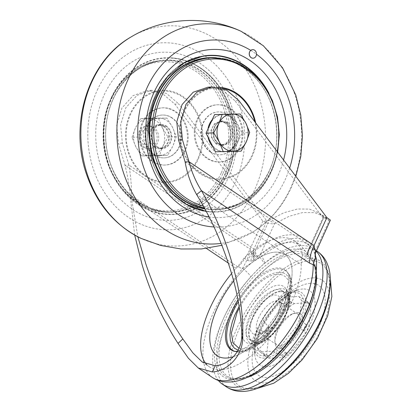 <?xml version="1.0" encoding="UTF-8"?>
<svg xmlns="http://www.w3.org/2000/svg" width="412" height="412" viewBox="0 0 412 412"><rect width="100%" height="100%" fill="white"/><g stroke="black" fill="none" stroke-linecap="round" stroke-linejoin="round"><path stroke-width="0.31" stroke-dasharray="2.06 1.54" d="M210.434 152.018A21.465 17.984 -93.2 0 1 201.437 128.364A21.465 17.984 -93.2 0 1 217.819 111.93A21.465 17.984 -93.2 0 1 236.967 132.365A21.465 17.984 -93.2 0 1 220.209 154.799A21.465 17.984 -93.2 0 1 210.434 152.018M210.748 152.002A21.465 17.984 -93.2 0 1 201.746 128.348A21.465 17.984 -93.2 0 1 218.133 111.915A21.465 17.984 -93.2 0 1 227.908 114.691A21.465 17.984 -93.2 0 1 236.905 138.344A21.465 17.984 -93.2 0 1 220.523 154.778A21.465 17.984 -93.2 0 1 210.748 152.002M171.716 117.822A21.465 17.984 86.8 0 0 161.942 115.041A21.465 17.984 86.8 0 0 145.56 131.48A21.465 17.984 86.8 0 0 154.557 155.128A21.465 17.984 86.8 0 0 164.331 157.909A21.465 17.984 86.8 0 0 180.713 141.476A21.465 17.984 86.8 0 0 171.716 117.822M154.871 155.113A21.465 17.984 86.8 0 0 164.64 157.894A21.465 17.984 86.8 0 0 181.404 135.46A21.465 17.984 86.8 0 0 162.256 115.025A21.465 17.984 86.8 0 0 145.869 131.459A21.465 17.984 86.8 0 0 154.871 155.113M228.207 263.021L236.097 268.31A74.418 34.361 -56.2 0 0 231.523 273.619M206.5 364.316A74.418 34.361 -56.2 0 0 209.476 366.896A74.418 34.361 -56.2 0 0 266.023 341.527A74.418 34.361 -56.2 0 0 301.229 264.679L196.612 194.552M134.688 235.092L130.053 194.644L131.48 198.177L137.829 236.787M206.402 248.4L131.48 198.177C131.727 187.826 130.877 176.789 128.925 165.068L125.021 165.284C127.607 175.636 129.286 185.426 130.053 194.644L238.151 267.105L242.647 268.588A10.161 2.843 -137.4 0 1 250.949 276.694A74.876 34.572 -56.2 0 0 215.213 345.349A74.876 34.572 -56.2 0 0 235.139 379.632A74.876 34.572 -56.2 0 0 288.477 341.265A74.876 34.572 -56.2 0 0 315.674 273.089A10.161 7.54 178.7 0 0 316.452 270.051M236.097 268.31A41.504 19.163 -56.2 0 0 244.012 258.077A77.544 35.808 123.8 0 1 294.091 240.67A77.544 35.808 123.8 0 1 302.552 254.817A41.504 19.163 -56.2 0 0 301.229 264.679M233.362 356.704A60.94 28.14 -56.2 0 0 275.973 318.172A60.94 28.14 -56.2 0 0 291.475 265.472A60.94 28.14 -56.2 0 0 275.273 252.123A60.94 28.14 -56.2 0 0 233.619 281.077A60.93 28.134 -56.2 0 1 275.278 252.139A60.93 28.134 -56.2 0 1 291.475 265.488L291.475 265.472A60.93 28.134 -56.2 0 1 274.294 320.752A60.93 28.134 -56.2 0 1 229.7 357.647A60.93 28.134 -56.2 0 0 229.7 357.647L229.685 357.647M244.012 258.077L247.488 260.41A41.504 19.163 -56.2 0 0 253.947 248.869L253.54 250.352M306.034 257.15L308.197 256.058L307.687 254.405A10.017 8.951 -10.8 0 1 309.469 248.771L310.133 245.743A41.504 19.163 -56.2 0 0 306.034 257.15L302.552 254.817M315.623 252.7L315.206 251.062C308.325 232.965 284.913 234.258 260.575 254.106L259.127 255.347C257.201 256.728 254.698 255.965 251.608 253.066L250.043 249.09L125.021 165.284L118.455 143.35L116.704 125.073L121.957 107.949L133.117 95.569L147.831 90.537L162.591 93.684L174.868 104.133L262.882 221.177C267.223 223.258 271.111 224.102 274.552 223.716L289.183 216.29L302.722 212.541L314.639 212.633L324.471 216.558L329.183 220.672L330.445 220.482M314.758 253.813L315.139 255.167A10.161 8.116 167 0 0 314.928 254.446L315.592 256.269M212.607 377.608A81.571 37.667 -56.2 0 1 242.647 268.588L261.538 256.388A2.863 1.437 -128.6 0 1 260.575 254.106L274.552 223.716L269.283 220.178L266.78 220.961L178.772 103.917L174.868 104.133M307.687 254.405L300.652 245.068L292.247 242.163L281.803 243.198L269.932 248.117L256.429 257.258A10.017 4.161 -122.5 0 1 255.96 256.305L254.616 256.166L253.468 253.447L253.571 252.777L254.58 251.83A10.017 4.161 57.5 0 0 255.96 256.305M250.728 261.254L253.746 260.41L256.429 257.258M247.488 260.41L250.676 261.26M250.784 260.734L253.298 251.68A14.065 13.508 52 0 0 253.189 252.989L253.262 252.216M238.151 267.105A34.345 15.857 -56.2 0 0 250.043 249.09L262.882 221.177L266.899 220.94L253.947 248.869L128.925 165.068L122.354 143.129L120.608 124.857L125.861 107.733L137.016 95.352L151.734 90.316L166.494 93.467L178.772 103.917M326.876 217.613L322.972 217.83L234.964 100.785L238.862 100.569M207.926 87.19L222.686 90.341L234.964 100.785M308.197 256.058C307.79 254.647 308.099 252.525 309.129 249.703L309.129 249.626M315.674 273.089C315.026 262.763 315.139 265.58 313.81 261.048L313.584 260.446C310.164 252.474 303.994 248.673 295.085 249.039C286.046 249.672 275.968 254.379 264.844 263.16L264.035 263.819C258.128 268.912 261.131 265.786 250.949 276.694M313.81 261.048A10.161 8.116 167 0 0 315.139 255.183M159.645 155.283A18.602 15.584 86.8 0 0 172.942 145.879A18.602 15.584 86.8 0 0 172.525 127.287A18.602 15.584 86.8 0 0 158.821 118.1A18.602 15.584 86.8 0 0 145.529 127.509A18.602 15.584 86.8 0 0 145.941 146.1A18.602 15.584 86.8 0 0 159.645 155.283M185.117 161.937L310.133 245.743L322.972 217.83L323.909 217.139L329.183 220.672L315.206 251.062A2.863 2.426 157.6 0 0 314.613 253.432L314.753 253.802M264.844 263.16A10.161 5.093 -128.6 0 0 261.538 256.388C285.233 237.101 307.882 235.839 314.613 253.432L314.928 254.446A2.863 2.554 169.2 0 1 314.845 254.137L315.139 255.167M251.608 253.066C253.648 257.824 256.336 259.117 259.673 256.939A2.863 1.19 -122.5 0 0 260.013 257.505A10.161 4.223 -133.9 0 1 264.035 263.819M253.746 260.41A21.779 2.549 -92.8 0 0 253.323 252.973L253.277 252.983A24.535 4.455 -88.7 0 1 253.148 260.739M309.469 248.771L309.932 247.53C303 229.422 279.691 230.72 255.301 250.573L254.58 251.83M253.251 251.948L253.473 250.614M309.129 249.703L323.95 217.258L319.197 213.019L309.366 209.1L297.454 209.008L283.909 212.752L269.283 220.178L255.301 250.573A10.017 5.021 -128.6 0 0 257.335 256.625M316.426 273.733A72.172 33.326 -56.2 0 0 313.702 263.155A72.172 33.326 -56.2 0 0 296.63 253.674A72.172 33.326 -56.2 0 0 229.572 316.159A72.172 33.326 -56.2 0 0 235.988 379.086A72.172 33.326 -56.2 0 0 238.939 379.107A72.172 33.326 -56.2 0 0 246.809 377.588M145.941 146.1L149.741 155.412L167.741 155.267L172.942 145.879L176.326 136.599L172.525 127.287L166.912 118.074L148.912 118.223L145.524 127.504L140.327 136.887L145.941 146.1M224.422 151.678A18.602 15.584 -93.2 0 1 210.717 142.49A18.602 15.584 -93.2 0 1 210.305 123.899A18.602 15.584 -93.2 0 1 222.974 114.51A18.602 15.584 -93.2 0 1 223.598 114.49A18.602 15.584 -93.2 0 1 231.446 116.92A18.602 15.584 -93.2 0 1 237.302 123.677A18.602 15.584 -93.2 0 1 237.714 142.274A18.602 15.584 -93.2 0 1 225.045 151.657A18.602 15.584 -93.2 0 1 224.422 151.678M222.676 151.693A18.602 15.584 -93.2 0 1 215.795 149.293A18.602 15.584 -93.2 0 1 212.927 146.842M208.127 137.397A18.602 15.584 -93.2 0 1 207.962 128.982M212.242 119.676A18.602 15.584 -93.2 0 1 222.197 114.557A18.602 15.584 -93.2 0 1 230.663 116.962A18.602 15.584 -93.2 0 1 238.46 137.459A18.602 15.584 -93.2 0 1 224.262 151.704M218.396 380.503A81.571 37.667 123.8 0 1 232.26 302.053A81.571 37.667 123.8 0 1 300.389 245.506A81.571 37.667 123.8 0 1 313.202 248.632A81.571 37.667 123.8 0 1 316.287 251.258M176.326 136.599L167.998 137.062L162.797 146.445L159.408 155.731L149.505 155.854L141.409 155.875L135.795 146.667L131.995 137.351L140.327 136.887M141.409 155.875L149.741 155.412M159.408 155.731L167.741 155.267M131.995 137.351L135.383 128.07L140.58 118.687L148.912 118.223M140.58 118.687L158.584 118.538L162.385 127.849L167.998 137.062M166.912 118.074L158.584 118.538M214.595 114.562L232.595 114.418L237.302 123.677L242.009 132.942L233.424 151.606M238.095 350.179L242.385 350.617C251.603 349.227 260.564 343.634 269.257 333.849C276.792 325.037 282.035 317.111 284.986 310.071C291.31 298.401 296.31 271.807 278.419 272.27L274.505 272.924L268.907 275.108L263.206 278.553L257.922 282.73L251.644 288.925L247.241 294.153L243.549 299.21L239.161 306.276M135.383 128.07A18.602 15.584 86.8 0 0 135.795 146.662A18.602 15.584 86.8 0 0 149.499 155.849A18.602 15.584 86.8 0 0 162.797 146.445A18.602 15.584 86.8 0 0 162.38 127.854A18.602 15.584 86.8 0 0 148.675 118.666A18.602 15.584 86.8 0 0 135.383 128.07M232.595 114.418L240.273 113.99M242.009 132.942L249.687 132.515M239.032 348.3L243.245 348.753C244.064 348.897 248.616 347.826 250.228 347.002L256.171 343.819L262.841 338.721L267.748 333.962L273.166 327.622L278.038 320.691L281.108 315.52L283.817 310.138L287.627 299.946C288.874 295.517 289.471 291.542 289.43 288.014C289.512 279.135 285.557 274.51 277.564 274.135A42.93 19.822 -56.2 0 0 239.423 307.877M144.514 147.208A11.448 9.589 -93.2 0 1 139.714 134.59A11.448 9.589 -93.2 0 1 148.454 125.825A11.448 9.589 -93.2 0 1 153.666 127.308A11.448 9.589 -93.2 0 1 158.465 139.925A11.448 9.589 -93.2 0 1 149.726 148.691A11.448 9.589 -93.2 0 1 144.514 147.208M152.105 127.396A11.448 9.589 86.8 0 0 146.893 125.912A11.448 9.589 86.8 0 0 139.091 131.691A11.448 9.589 86.8 0 0 139.447 143.33A11.448 9.589 86.8 0 0 148.166 148.778A11.448 9.589 86.8 0 0 155.963 143A11.448 9.589 86.8 0 0 152.105 127.396M312.79 277.925A60.368 27.872 -56.2 0 0 255.744 332.216A60.368 27.872 -56.2 0 0 264.535 382.841A60.368 27.872 -56.2 0 0 321.581 328.549A60.368 27.872 -56.2 0 0 312.79 277.925M139.915 133.941A7.153 5.995 86.8 0 0 142.325 143.695A7.153 5.995 86.8 0 0 150.457 141.007A7.153 5.995 86.8 0 0 148.047 131.258A7.153 5.995 86.8 0 0 139.915 133.941M256.825 343.211C269.154 342.053 282.22 324.074 285.228 316.184C289.507 308.222 292.731 290.79 280.85 290.98C268.521 292.139 255.461 310.123 252.448 318.007C248.168 325.969 244.944 343.402 256.825 343.211M310.293 283.353A54.121 24.993 -56.2 0 0 259.148 332.026A54.121 24.993 -56.2 0 0 267.033 377.418A54.121 24.993 -56.2 0 0 318.177 328.74A54.121 24.993 -56.2 0 0 310.293 283.353M280.536 291.665A29.267 13.514 -56.2 0 0 255.054 313.733A29.267 13.514 -56.2 0 0 252.546 341.404A29.267 13.514 -56.2 0 0 257.139 342.526A29.267 13.514 -56.2 0 0 282.627 320.464A29.267 13.514 -56.2 0 0 285.135 292.788A29.267 13.514 -56.2 0 0 280.536 291.665M253.977 340.41A29.267 13.514 123.8 0 1 249.378 339.287A29.267 13.514 123.8 0 1 251.892 311.611A29.267 13.514 123.8 0 1 277.374 289.543A29.267 13.514 123.8 0 1 281.973 290.666A29.267 13.514 123.8 0 1 279.46 318.342A29.267 13.514 123.8 0 1 253.977 340.41M253.189 315.669C248.369 327.715 249.481 334.117 256.522 334.874C263.057 334.786 273.45 324.898 278.162 314.279A22.897 10.573 -56.2 0 0 274.83 295.08A22.897 10.573 -56.2 0 0 253.189 315.669M278.373 301.929A33.774 15.594 123.8 0 1 285.3 297.176L298.633 296.434A33.774 15.594 123.8 0 1 301.445 300.642L299.648 318.672A33.774 15.594 123.8 0 1 295.522 327.633L280.397 346.399A33.774 15.594 123.8 0 1 273.465 351.153L260.132 351.894A33.774 15.594 123.8 0 1 259.951 351.745A33.774 15.594 123.8 0 1 257.325 347.687L259.122 329.657A33.774 15.594 123.8 0 1 263.242 320.696L278.373 301.929L286.036 304.535L287.087 305.41L288.343 307.687L272.25 327.658L269.489 327.241L268.258 326.592L263.242 320.696M279.959 345.704A18.602 8.59 -56.2 0 0 296.161 331.675A18.602 8.59 -56.2 0 0 297.758 314.083A18.602 8.59 -56.2 0 0 294.832 313.367A18.602 8.59 -56.2 0 0 292.525 313.851A18.602 8.59 -56.2 0 0 274.84 340.24A18.602 8.59 -56.2 0 0 277.039 344.988A18.602 8.59 -56.2 0 0 279.959 345.704M268.258 326.592A34.608 15.98 -56.2 0 0 265.622 332.335L268.67 335.445L266.755 354.624L263.51 353.517L257.325 347.687M263.51 353.517A34.608 15.98 -56.2 0 0 265.307 356.21L260.132 351.894M265.307 356.21L269.196 358.28L283.384 357.492L280.974 355.34L273.465 351.153M280.974 355.34A34.608 15.98 -56.2 0 0 285.413 352.296L280.397 346.399M298.633 296.434L306.142 300.621L308.552 302.774L294.364 303.562L290.475 301.491L285.3 297.176M265.622 332.335L259.122 329.657M285.413 352.296L286.644 352.945L289.404 353.362L305.498 333.39L304.241 331.114L303.191 330.239A34.608 15.98 -56.2 0 0 305.833 324.502L309.077 325.609L310.988 306.425A34.067 15.728 -56.2 0 0 308.959 303.155L307.203 301.388A34.546 15.95 123.8 0 1 307.234 301.419A34.546 15.95 123.8 0 1 309.072 304.185L307.944 303.314L301.445 300.642M303.191 330.239L295.522 327.633M305.833 324.502L299.648 318.672M310.988 306.425L309.072 304.185M297.109 312.615A20.61 9.517 123.8 0 1 300.111 329.899A20.61 9.517 123.8 0 1 280.639 348.434A20.61 9.517 123.8 0 1 274.964 342.382A20.61 9.517 123.8 0 1 294.554 313.151A20.61 9.517 123.8 0 1 297.109 312.615M308.959 303.155A34.067 15.728 -56.2 0 0 308.552 302.774M305.498 333.39A34.067 15.728 -56.2 0 0 309.077 325.609M283.384 357.492A34.067 15.728 -56.2 0 0 289.404 353.362M266.755 354.624A34.067 15.728 -56.2 0 0 269.196 358.28M272.25 327.658A34.067 15.728 -56.2 0 0 268.67 335.445M294.364 303.562A34.067 15.728 -56.2 0 0 288.343 307.687M143.139 122.276A28.624 23.978 -93.2 0 1 162.637 107.836A28.624 23.978 -93.2 0 1 184.427 121.452A28.624 23.978 -93.2 0 1 185.318 150.55A28.624 23.978 -93.2 0 1 165.82 164.991A28.624 23.978 -93.2 0 1 144.03 151.374A28.624 23.978 -93.2 0 1 143.139 122.276M142.361 122.323A28.624 23.978 -93.2 0 1 161.859 107.882A28.624 23.978 -93.2 0 1 183.649 121.499A28.624 23.978 -93.2 0 1 184.535 150.596A28.624 23.978 -93.2 0 1 165.042 165.037A28.624 23.978 -93.2 0 1 143.252 151.42A28.624 23.978 -93.2 0 1 142.361 122.323M197.925 119.228A28.624 23.978 -93.2 0 1 217.423 104.787A28.624 23.978 -93.2 0 1 239.212 118.404A28.624 23.978 -93.2 0 1 240.103 147.501A28.624 23.978 -93.2 0 1 220.605 161.942A28.624 23.978 -93.2 0 1 198.816 148.325A28.624 23.978 -93.2 0 1 197.925 119.228M197.147 119.269A28.624 23.978 -93.2 0 1 216.645 104.828A28.624 23.978 -93.2 0 1 238.43 118.445A28.624 23.978 -93.2 0 1 239.321 147.542A28.624 23.978 -93.2 0 1 219.828 161.983A28.624 23.978 -93.2 0 1 198.038 148.366A28.624 23.978 -93.2 0 1 197.147 119.269M250.748 50.367A93.581 78.393 -93.2 0 1 256.408 54.163A4.295 3.595 86.8 0 0 252.613 49.641M253.092 58.21A4.295 3.595 86.8 0 0 255.976 56.047A4.295 3.595 86.8 0 0 256.408 54.163A93.581 78.393 -93.2 0 1 256.485 54.219M166.438 125.99L169.121 128.559L171.021 132.201L171.768 136.387L171.469 139.74L170.141 143.355L168.23 145.93L165.423 147.908L162.251 148.706L159.856 148.505L157.745 147.738L155.587 146.26L153.753 144.174L152.553 142.016L151.631 139.024L151.389 135.842L151.683 133.385L152.507 130.795L153.944 128.323L155.53 126.628L157.559 125.294L160.057 124.506L162.137 124.439L164.151 124.862L166.438 125.99L164.094 126.124L161.808 124.99L159.696 124.558L157.307 124.712L155.18 125.444L152.888 127.03L151.039 129.265L149.752 132.005L149.129 134.822L149.098 137.752L149.886 141.321L151.312 144.159L153.403 146.528L156.215 148.232L158.775 148.825L161.54 148.588L163.847 147.64L165.892 146.059L168.014 143.082L169.049 140.219L169.43 136.887L169.008 133.467L167.926 130.542L166.257 128.044L164.094 126.124M156.998 146.512A11.448 9.589 86.8 0 0 162.215 147.996A11.448 9.589 86.8 0 0 170.949 139.23A11.448 9.589 86.8 0 0 166.149 126.613A11.448 9.589 86.8 0 0 160.938 125.13A11.448 9.589 86.8 0 0 152.203 133.895A11.448 9.589 86.8 0 0 156.998 146.512M163.811 126.742A11.448 9.589 86.8 0 0 158.599 125.263A11.448 9.589 86.8 0 0 149.659 137.227A11.448 9.589 86.8 0 0 159.871 148.124A11.448 9.589 86.8 0 0 168.827 136.614A11.448 9.589 86.8 0 0 163.811 126.742M228.047 122.56L232.456 128.292L233.141 135.97L229.839 142.495L223.865 145.276L218.319 143.7L216.027 143.829L218.314 144.962L221.347 145.415L223.788 144.983L226.193 143.767L228.361 141.702L229.669 139.647L230.705 136.784L231.086 133.457L230.689 130.135L229.577 127.107L227.908 124.609L225.75 122.688L228.047 122.56L222.501 120.984L216.527 123.765L213.225 130.295L213.91 137.969L218.319 143.7M216.027 143.829L211.613 138.097L210.929 130.429L214.235 123.888L220.214 121.113L225.75 122.688M225.462 123.312A11.448 9.589 86.8 0 0 220.25 121.828A11.448 9.589 86.8 0 0 211.31 133.792A11.448 9.589 86.8 0 0 221.522 144.689A11.448 9.589 86.8 0 0 230.262 135.924A11.448 9.589 86.8 0 0 225.462 123.312M250.481 250.305A30.792 12.334 112.5 0 1 242.297 268.542M315.314 252.221A2.863 2.554 169.2 0 0 314.845 254.127L314.753 253.807M122.354 143.129L118.455 143.35M261.141 369.028A73.279 33.836 123.8 0 1 236.828 378.952A73.279 33.836 123.8 0 1 233.836 378.932A73.279 33.836 123.8 0 1 227.321 315.036A73.279 33.836 123.8 0 1 295.409 251.593A73.279 33.836 123.8 0 1 312.739 261.223A73.279 33.836 123.8 0 1 313.954 290.239M259.673 256.939A2.863 1.19 -122.5 0 1 259.127 255.347M253.457 250.769L253.298 251.68M307.507 253.833A10.017 8.487 -22.4 0 1 309.932 247.53L323.909 217.139M237.987 299.838A48.209 22.263 123.8 0 1 287.633 272.507A48.209 22.263 123.8 0 1 284.321 308.387A48.209 22.263 123.8 0 1 238.759 351.745A48.209 22.263 123.8 0 1 234.732 351.426L235.855 351.688A47.797 22.073 -56.2 0 0 239.846 352.008A47.797 22.073 -56.2 0 0 279.398 319.475A47.797 22.073 -56.2 0 0 288.307 273.444A47.797 22.073 -56.2 0 0 278.059 268.933A47.797 22.073 -56.2 0 0 238.347 301.718M313.584 260.446A10.161 8.611 157.6 0 0 314.613 253.432M235.072 351.472A47.797 22.073 -56.2 0 0 235.855 351.688L240.438 352.059C266.255 352.162 303.768 292.216 288.307 273.444L287.633 272.507L288.554 275.293L288.797 280.253L286.288 293.339L277.384 313.305L263.788 332.237L246.886 347.069L237.482 351.256M317.42 251.459A81.571 37.667 -56.2 0 0 304.607 248.333A81.571 37.667 -56.2 0 0 233.578 309.839A81.571 37.667 -56.2 0 0 226.585 386.976M308.938 258.448A75.226 34.737 -56.2 0 0 237.848 326.103A75.226 34.737 -56.2 0 0 248.802 389.191A75.226 34.737 -56.2 0 0 319.892 321.535A75.226 34.737 -56.2 0 0 308.938 258.448M251.48 343.757A33.686 15.553 123.8 0 1 249.44 343.68A33.686 15.553 123.8 0 1 247.391 313.805A33.686 15.553 123.8 0 1 278.409 285.212A33.686 15.553 123.8 0 1 286.057 289.049A33.686 15.553 123.8 0 1 278.934 321.504A33.686 15.553 123.8 0 1 251.48 343.757M267.821 383.186A73.557 33.964 123.8 0 1 250.774 388.614A73.557 33.964 123.8 0 1 244.651 388.13A73.557 33.964 123.8 0 1 242.586 321.715A73.557 33.964 123.8 0 1 309.572 260.77A73.557 33.964 123.8 0 1 325.356 267.733A73.557 33.964 123.8 0 1 329.585 291.047M280.67 288.606A32.033 14.791 -56.2 0 0 251.171 315.793A32.033 14.791 -56.2 0 0 253.117 344.205A32.033 14.791 -56.2 0 0 255.064 344.283A32.033 14.791 -56.2 0 0 281.169 323.116A32.033 14.791 -56.2 0 0 287.942 292.252A32.033 14.791 -56.2 0 0 280.67 288.606M302.743 288.987A44.712 20.646 -56.2 0 0 298.242 289.811A44.712 20.646 -56.2 0 0 267.723 316.349A44.712 20.646 -56.2 0 0 254.776 354.66A44.712 20.646 -56.2 0 0 267.002 366.695A44.712 20.646 -56.2 0 0 309.252 326.484A44.712 20.646 -56.2 0 0 302.743 288.987M264.628 358.141A38.584 17.814 123.8 0 1 254.08 347.754A38.584 17.814 123.8 0 1 265.251 314.691A38.584 17.814 123.8 0 1 291.588 291.794A38.584 17.814 123.8 0 1 295.471 291.083A38.584 17.814 123.8 0 1 301.09 323.441A38.584 17.814 123.8 0 1 264.628 358.141M293.967 292.453C304.803 291.423 307.352 306.095 299.282 323.054C291.763 339.988 275.231 355.721 264.798 355.875C253.962 356.905 251.413 342.233 259.483 325.274C267.002 308.341 283.533 292.608 293.967 292.453M261.404 333.262A18.602 8.59 123.8 0 1 258.478 332.551A18.602 8.59 123.8 0 1 260.075 314.959A18.602 8.59 123.8 0 1 276.277 300.93A18.602 8.59 123.8 0 1 279.197 301.641A18.602 8.59 123.8 0 1 277.6 319.233A18.602 8.59 123.8 0 1 261.404 333.262M290.475 301.491A34.608 15.98 -56.2 0 0 286.036 304.535M307.944 303.314A34.608 15.98 -56.2 0 0 306.142 300.621M264.659 354.171A34.546 15.95 -56.2 0 0 266.528 356.972M282.035 356.107A34.546 15.95 -56.2 0 0 286.644 352.945M291.696 302.253A34.546 15.95 -56.2 0 0 287.087 305.41M269.489 327.241A34.546 15.95 -56.2 0 0 266.749 333.205M304.241 331.114A34.546 15.95 -56.2 0 0 306.981 325.156M221.146 173.148A74.593 62.485 -93.2 0 1 136.372 201.128A74.593 62.485 -93.2 0 1 111.225 99.467A74.593 62.485 -93.2 0 1 195.999 71.482A74.593 62.485 -93.2 0 1 221.146 173.148M130.254 113.619A46.149 38.656 86.8 0 0 145.807 176.516A46.149 38.656 86.8 0 0 198.254 159.207A46.149 38.656 86.8 0 0 182.696 96.31A46.149 38.656 86.8 0 0 130.254 113.619M222.846 173.725A75.849 63.536 -93.2 0 1 171.176 211.995A75.849 63.536 -93.2 0 1 113.434 175.909A75.849 63.536 -93.2 0 1 111.075 98.803A75.849 63.536 -93.2 0 1 162.74 60.533A75.849 63.536 -93.2 0 1 220.482 96.619A75.849 63.536 -93.2 0 1 222.846 173.725M197.708 158.857A45.438 38.064 -93.2 0 1 146.069 175.903A45.438 38.064 -93.2 0 1 130.748 113.975A45.438 38.064 -93.2 0 1 182.392 96.928A45.438 38.064 -93.2 0 1 197.708 158.857M225.107 173.596A75.849 63.536 -93.2 0 1 173.442 211.866A75.849 63.536 -93.2 0 1 115.7 175.785A75.849 63.536 -93.2 0 1 113.341 98.674A75.849 63.536 -93.2 0 1 165.006 60.404A75.849 63.536 -93.2 0 1 222.748 96.49A75.849 63.536 -93.2 0 1 225.107 173.596M113.285 98.525A76.132 63.778 -93.2 0 1 199.81 69.968A76.132 63.778 -93.2 0 1 225.477 173.73A76.132 63.778 -93.2 0 1 138.947 202.287A76.132 63.778 -93.2 0 1 113.285 98.525M111.806 97.536A78.141 65.457 -93.2 0 1 200.613 68.227A78.141 65.457 -93.2 0 1 226.95 174.719A78.141 65.457 -93.2 0 1 138.149 204.033A78.141 65.457 -93.2 0 1 111.806 97.536M111.451 97.402A78.424 65.693 -93.2 0 1 170.156 57.793A78.424 65.693 -93.2 0 1 227.017 174.868A78.424 65.693 -93.2 0 1 178.849 213.895A78.424 65.693 -93.2 0 1 115.36 179.781A78.424 65.693 -93.2 0 1 111.451 97.402M111.431 97.402A78.424 65.693 -93.2 0 1 170.141 57.793A78.424 65.693 -93.2 0 1 227.002 174.868A78.424 65.693 -93.2 0 1 178.834 213.895A78.424 65.693 -93.2 0 1 115.345 179.787A78.424 65.693 -93.2 0 1 111.431 97.402M228.253 177.86A84.141 70.483 86.8 0 0 199.892 63.18A84.141 70.483 86.8 0 0 104.262 94.745A84.141 70.483 86.8 0 0 132.628 209.42A84.141 70.483 86.8 0 0 228.253 177.86M97.309 90.084A93.581 78.393 -93.2 0 1 203.662 54.976A93.581 78.393 -93.2 0 1 235.211 182.521A93.581 78.393 -93.2 0 1 128.853 217.624A93.581 78.393 -93.2 0 1 97.309 90.084M130.13 37.507A110.184 92.298 -93.2 0 1 238.909 60.059A110.184 92.298 -93.2 0 1 254.405 190.334A110.184 92.298 -93.2 0 1 141.326 238.497M241.138 31.327A110.184 92.298 -93.2 0 1 290.424 188.325A110.184 92.298 -93.2 0 1 252.329 232.317A110.184 92.298 -93.2 0 1 221.048 243.394M222.284 88.348A45.438 38.064 86.8 0 0 184.756 110.967A45.438 38.064 86.8 0 0 200.072 172.896A45.438 38.064 86.8 0 0 251.717 155.849A45.438 38.064 86.8 0 0 254.874 121.859M289.646 168.106A93.581 78.393 -93.2 0 1 285.156 179.74A93.581 78.393 -93.2 0 1 213.988 226.95M255.708 122.972A46.149 38.656 -93.2 0 1 252.211 156.2A46.149 38.656 -93.2 0 1 205.732 176.769A46.149 38.656 -93.2 0 1 180.023 125.166A46.149 38.656 -93.2 0 1 217.876 87.287M283.569 160.021A84.141 70.483 -93.2 0 1 278.203 175.079A84.141 70.483 -93.2 0 1 209.208 217.026M277.23 151.59A74.593 62.485 -93.2 0 1 271.24 170.357A74.593 62.485 -93.2 0 1 203.471 206.18M268.475 92.509A78.424 65.693 -93.2 0 1 271.014 172.417A78.424 65.693 -93.2 0 1 212.304 212.031A78.424 65.693 -93.2 0 1 155.448 94.951A78.424 65.693 -93.2 0 1 203.61 55.929A78.424 65.693 -93.2 0 1 203.621 55.929A78.424 65.693 86.8 0 0 155.463 94.951A78.424 65.693 86.8 0 0 212.319 212.031A78.424 65.693 86.8 0 0 271.029 172.417A78.424 65.693 86.8 0 0 268.887 93.251M211.284 57.829A75.849 63.536 -93.2 0 1 269.026 93.915A75.849 63.536 -93.2 0 1 271.39 171.021A75.849 63.536 -93.2 0 1 219.72 209.291A75.849 63.536 -93.2 0 1 204.44 207.942M277.657 152.157L271.632 170.913C260.075 194.371 242.771 207.164 219.72 209.291L217.459 209.414C240.309 207.339 257.515 194.588 269.077 171.165C283.739 140.703 276.735 98.267 253.365 75.87C240.361 63.257 225.58 57.283 209.023 57.953A75.849 63.536 -93.2 0 1 266.765 94.039A75.849 63.536 -93.2 0 1 269.124 171.145A75.849 63.536 -93.2 0 1 217.459 209.414A75.849 63.536 -93.2 0 1 204.81 208.616M185.555 203.899A78.141 65.457 -93.2 0 1 155.509 95.1A78.141 65.457 -93.2 0 1 177.938 66.971M259.014 79.104A78.141 65.457 -93.2 0 1 270.653 172.288A78.141 65.457 -93.2 0 1 206.191 211.186M216.336 57.783A76.132 63.778 -93.2 0 1 269.18 171.294A76.132 63.778 -93.2 0 1 205.006 208.977M154.371 147.264L156.715 147.136M218.03 143.113A11.448 9.589 86.8 0 0 223.242 144.597A11.448 9.589 86.8 0 0 231.982 135.831A11.448 9.589 86.8 0 0 227.182 123.214A11.448 9.589 86.8 0 0 221.97 121.731A11.448 9.589 86.8 0 0 213.231 130.496A11.448 9.589 86.8 0 0 218.03 143.113M218.133 111.915L217.819 111.93M220.523 154.778L220.209 154.799M162.256 115.025L161.942 115.041M164.64 157.894L164.331 157.909M202.261 362.055L209.476 366.896M294.091 240.67L300.647 245.063M235.988 379.086L233.836 378.932L236.57 378.947C250.403 377.691 265.807 367.478 282.776 348.32C294.92 333.9 304.01 318.481 310.051 302.063C314.16 290.475 315.932 280.418 315.36 271.889C315.041 267.625 314.165 264.071 312.739 261.223L313.702 263.155M151.734 90.316L147.831 90.537M325.094 217.927L325.794 218.339L323.106 217.824M224.705 151.678L225.045 151.657M222.197 114.557L222.974 114.51M253.318 251.516L253.262 252.19M319.197 213.019L324.471 216.558M313.202 248.632L316.483 250.831M250.069 343.696L255.363 344.298C272.383 344.334 297.062 305.673 287.942 292.252L286.057 289.049C286.505 289.394 286.742 291.16 286.767 294.348L285.053 303.242C282.333 311.817 277.709 320.16 271.163 328.261C261.852 339.761 252.093 344.138 250.069 343.696M256.192 388.784L250.187 388.562C270.37 388.583 305.431 355.438 320.387 320.387C330.743 297.825 332.113 276.462 325.356 267.733L330.342 278.162M148.166 148.778L149.726 148.691M146.893 125.912L148.454 125.825M298.242 289.811C294.58 290.887 289.193 294.328 285.774 297.315C279.362 302.681 273.398 309.536 267.872 317.879C262.861 325.619 259.205 333.154 256.913 340.477L255.229 347.285C254.709 350.504 254.559 352.96 254.776 354.66L254.08 347.754C251.526 329.533 273.764 296.357 291.588 291.794L298.242 289.811M249.378 339.287L252.546 341.404M281.973 290.666L285.135 292.788M297.758 314.083L279.197 301.641C278.934 302.274 280.49 300.327 279.763 307.491C278.486 315.659 270.499 327.102 264.205 330.79C262.078 332.072 260.492 332.716 259.447 332.705L258.478 332.551L277.039 344.988M259.951 351.745L261.383 352.95M274.84 340.24L274.964 342.382M292.525 313.851L294.554 313.151M171.176 211.995C134.966 215.244 101.218 175.8 103.17 132.927C103.237 94.992 130.666 61.486 162.74 60.533L165.006 60.404C134.405 61.357 107.625 92.288 105.879 128.791C101.831 173.04 136.3 215.352 173.442 211.866L171.176 211.995M162.637 107.836L161.859 107.882M165.82 164.991L165.042 165.037M227.058 174.848C239.928 147.717 236.849 111.214 219.653 86.989C206.572 68.778 190.076 59.05 170.156 57.793L170.141 57.793C184.076 58.458 196.735 63.973 208.122 74.345C221.903 87.468 230.313 104.452 233.362 125.305C239.902 167.39 213.014 209.94 178.834 213.895L178.849 213.895C200.217 210.012 216.285 196.998 227.058 174.848M217.423 104.787L216.645 104.828M220.605 161.942L219.828 161.983M295.826 176.326L291.392 187.439C282.39 206.824 269.371 221.78 252.329 232.317L221.816 245.336M203.626 55.929L203.61 55.929C170.295 60.08 144.21 98.561 147.666 138.406C149.566 177.593 179.38 211.572 212.304 212.031L206.33 211.454M159.871 148.124L162.215 147.996M158.599 125.263L160.938 125.13M162.251 148.706L159.907 148.84M160.901 124.419L158.558 124.548M223.86 145.276L221.563 145.405M221.522 144.689L223.242 144.597C211.243 146.198 209.868 121.473 221.97 121.731L220.25 121.828M222.506 120.984L220.214 121.113"/><path stroke-width="0.62" d="M137.829 236.787L145.905 264.154C154.922 291.032 167.231 315.968 182.825 338.973L192.821 352.816L202.261 362.055L215.162 365.722C226.446 365.516 241.69 353.671 241.813 335.687C241.365 311.843 236.447 286.489 227.069 259.632C219.333 236.771 209.183 215.079 196.612 194.552L201.447 190.668C213.952 212.232 223.793 235.149 230.967 259.416C239.691 287.978 243.6 314.773 242.683 339.797C241.339 359.326 224.514 371.634 212.298 371.938L198.275 367.998L188.366 358.219L178.025 343.402C162.4 319.295 150.39 292.953 142.001 264.37L134.688 235.092M231.523 273.619A74.418 34.361 -56.2 0 0 206.5 364.316M198.275 367.998L212.607 377.608C216.63 380.245 221.074 381.718 225.946 382.027L231.317 381.955C236.395 381.455 241.545 380.008 246.757 377.613C252.906 374.796 259.045 370.893 265.173 365.908C275.53 357.431 284.934 346.986 293.385 334.559C299.478 325.557 304.489 316.313 308.423 306.832C313.918 293.56 316.596 281.298 316.452 270.051L316.452 270.051A10.161 7.54 178.7 0 0 313.161 264.659L309.546 263.129L201.447 190.668C195.813 181.718 191.673 172.072 189.015 161.72L314.037 245.526L314.753 248.838C315.695 252.335 315.886 253.457 315.314 252.221M229.695 357.647A60.93 28.134 -56.2 0 1 226.569 358.033A60.93 28.134 -56.2 0 1 233.625 281.097A60.94 28.14 -56.2 0 0 226.559 358.038A60.94 28.14 -56.2 0 0 229.685 357.647A60.94 28.14 -56.2 0 0 233.362 356.704M196.612 194.552C190.977 184.525 187.146 173.653 185.117 161.937L189.015 161.72L182.449 139.786L180.698 121.509L185.951 104.385L197.111 92.005L211.825 86.973L226.585 90.12L238.862 100.569L326.876 217.613L330.409 220.132L315.623 252.7M315.602 256.3L315.71 258.154L313.965 261.682L313.161 264.659A81.571 37.667 -56.2 0 1 275.02 349.319A81.571 37.667 -56.2 0 1 212.607 377.608M185.117 161.937L178.545 140.003L176.794 121.725L182.053 104.602L193.207 92.221L207.926 87.19L211.825 86.973M246.809 377.588A72.172 33.326 -56.2 0 0 295.466 334.946A72.172 33.326 -56.2 0 0 316.426 273.733M212.927 146.842A18.602 15.584 -93.2 0 1 208.127 137.397M207.962 128.982A18.602 15.584 -93.2 0 1 212.242 119.676M224.705 151.678L224.262 151.704A18.602 15.584 -93.2 0 1 222.676 151.693M316.287 251.258A81.571 37.667 123.8 0 1 304.035 329.518A81.571 37.667 123.8 0 1 235.18 387.275A81.571 37.667 123.8 0 1 222.367 384.149A81.571 37.667 123.8 0 1 218.396 380.503M210.717 142.49L206.01 133.231L214.595 114.562L240.273 113.99L245.887 123.198L249.687 132.515L246.299 141.795L241.102 151.178L215.425 151.755L210.717 142.49M241.102 151.178L215.425 151.755M239.161 306.276L234.938 314.794L232.306 321.875L230.514 329.214L229.937 334.858L230.339 340.441L232.013 345.241L234.407 348.207L238.095 350.179M223.103 151.328L219.302 142.016L213.689 132.803L206.01 133.231M213.689 132.803L218.885 123.42L222.274 114.134M239.423 307.877A42.93 19.822 -56.2 0 0 236.993 312.744L231.415 332.973L232.919 342.758L239.032 348.3M232.183 114.016A18.602 15.584 -93.2 0 1 245.887 123.203A18.602 15.584 -93.2 0 1 246.299 141.795A18.602 15.584 -93.2 0 1 233.007 151.199A18.602 15.584 -93.2 0 1 219.302 142.011A18.602 15.584 -93.2 0 1 218.885 123.42A18.602 15.584 -93.2 0 1 232.183 114.016M252.613 49.641A4.295 3.595 86.8 0 0 252.577 49.641A4.295 3.595 86.8 0 0 250.748 50.367A4.295 3.595 86.8 0 0 249.42 55.275A4.295 3.595 86.8 0 0 253.05 58.216A4.295 3.595 86.8 0 0 253.092 58.21M249.729 51.804A4.295 3.595 86.8 0 0 249.863 56.166A4.295 3.595 86.8 0 0 253.128 58.21A4.295 3.595 86.8 0 0 256.053 56.042A4.295 3.595 86.8 0 0 255.919 51.68A4.295 3.595 86.8 0 0 252.654 49.636A4.295 3.595 86.8 0 0 249.729 51.804M182.825 338.973L178.025 343.402M206.402 248.4L228.207 263.021M215.162 365.722L212.298 371.938M241.813 335.687L242.683 339.797M326.876 217.613L314.037 245.526A34.345 15.857 -56.2 0 0 309.546 263.129M313.954 290.239A73.279 33.836 123.8 0 1 261.141 369.028M237.482 351.256L234.732 351.426A48.209 22.263 123.8 0 1 231.74 311.312A48.209 22.263 123.8 0 1 237.987 299.838M178.545 140.003L182.449 139.786M238.347 301.718A47.797 22.073 -56.2 0 0 232.883 311.92A47.797 22.073 -56.2 0 0 235.072 351.472M226.585 386.976A81.571 37.667 -56.2 0 0 239.398 390.102A81.571 37.667 -56.2 0 0 310.427 328.596A81.571 37.667 -56.2 0 0 317.42 251.459C321.391 254.178 324.44 257.732 326.572 262.125L328.57 267.249C329.981 272.038 330.579 277.235 330.362 282.838C330.1 289.698 328.802 296.97 326.464 304.664C322.524 317.482 316.401 330.167 308.088 342.712C299.246 355.937 289.342 366.974 278.373 375.816C272.353 380.637 266.327 384.406 260.296 387.126C254.77 389.628 249.327 391.055 243.961 391.4C237.585 391.807 231.791 390.329 226.585 386.976L222.367 384.149M329.585 291.047A73.557 33.964 123.8 0 1 267.821 383.186M141.326 238.497A110.184 92.298 -93.2 0 1 92.041 81.499A110.184 92.298 -93.2 0 1 130.13 37.507C87.761 62.073 68.758 124.517 86.669 174.74C97.108 204.507 115.329 225.761 141.326 238.497L160.69 245.47L180.971 248.982L201.55 248.936L221.816 245.336M221.048 243.394A110.184 92.298 -93.2 0 1 133.066 194.371A110.184 92.298 -93.2 0 1 128.06 79.49A110.184 92.298 -93.2 0 1 241.138 31.327C206.129 14.847 163.095 17.242 130.13 37.507M254.874 121.859A45.438 38.064 86.8 0 0 222.284 88.348M213.988 226.95A93.581 78.393 -93.2 0 1 140.049 109.304A93.581 78.393 -93.2 0 1 250.748 50.367M256.485 54.219A93.581 78.393 -93.2 0 1 289.646 168.106M217.876 87.287A46.149 38.656 -93.2 0 1 236.653 93.308A46.149 38.656 -93.2 0 1 255.708 122.972M209.208 217.026A84.141 70.483 -93.2 0 1 154.212 91.964A84.141 70.483 -93.2 0 1 243.6 56.681A84.141 70.483 -93.2 0 1 283.569 160.021M203.471 206.18A74.593 62.485 -93.2 0 1 157.58 106.456A74.593 62.485 -93.2 0 1 246.093 68.696A74.593 62.485 -93.2 0 1 277.23 151.59M268.887 93.251A78.424 65.693 86.8 0 0 203.626 55.929A78.424 65.693 -93.2 0 1 268.475 92.509M204.44 207.942A75.849 63.536 -93.2 0 1 159.619 96.099A75.849 63.536 -93.2 0 1 211.284 57.829L226.147 59.065L240.423 64.349L253.328 73.377L264.18 85.655L272.389 100.523L277.523 117.163L279.31 134.693L277.657 152.157M204.81 208.616A75.849 63.536 -93.2 0 1 157.353 96.223A75.849 63.536 -93.2 0 1 209.023 57.953L211.284 57.829M177.938 66.971A78.141 65.457 -93.2 0 1 259.014 79.104M206.191 211.186A78.141 65.457 -93.2 0 1 185.555 203.899M205.006 208.977A76.132 63.778 -93.2 0 1 156.987 96.094A76.132 63.778 -93.2 0 1 216.336 57.783M315.628 252.69C315.401 252.345 315.201 255.291 315.602 256.305L315.592 256.274C316.38 258.793 316.689 260.698 316.524 261.975L316.452 270.051M316.483 250.831L317.42 251.459M330.342 278.162L331.866 296.465L327.674 315.824L317.245 338.633L302.223 359.738L288.457 373.324L273.8 383.186L256.192 388.784M241.138 31.327L263.361 45.758L282.606 67.872L295.79 95.079L300.77 115.123L302.454 135.816L300.796 156.452L295.826 176.326M206.33 211.454L186.384 204.383L172.978 194.176L161.875 180.363L151.513 156.545L148.299 130.043L149.819 115.113L153.681 100.878L159.727 87.88L167.72 76.591L184.319 62.748L203.626 55.929"/></g></svg>
